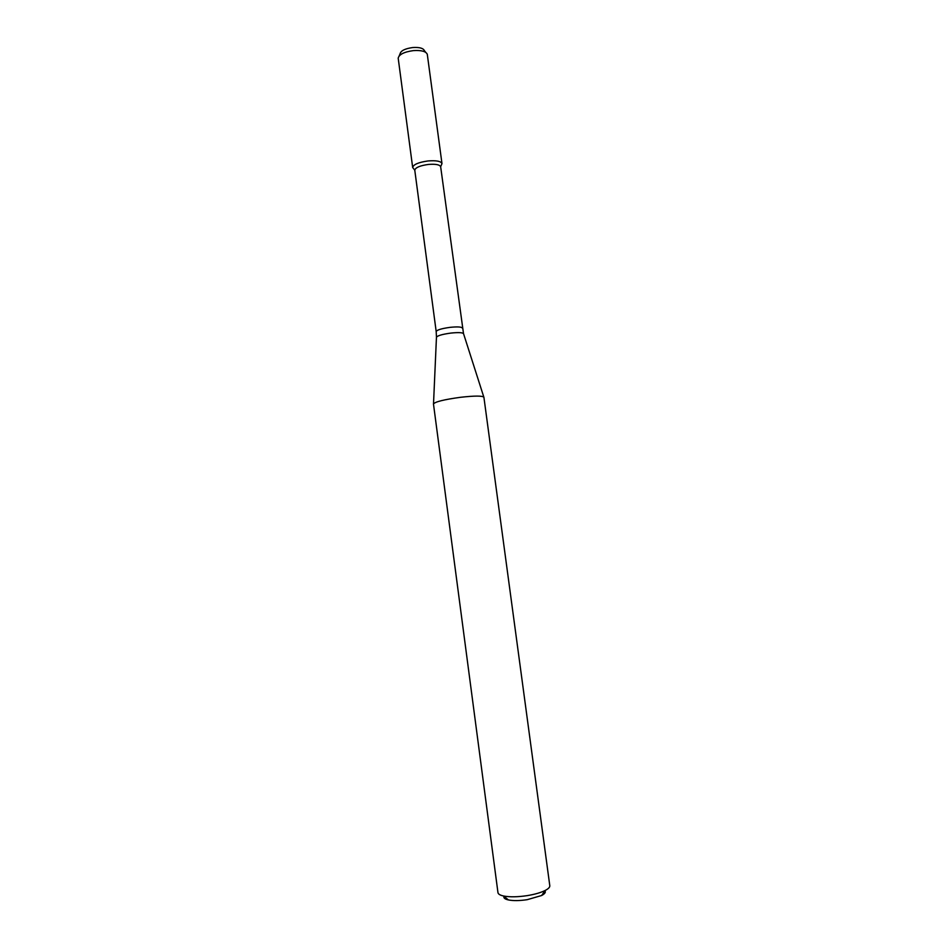 <?xml version="1.0" encoding="UTF-8"?>
<svg xmlns="http://www.w3.org/2000/svg" width="948" height="948" viewBox="0 0 948 948"><rect width="100%" height="100%" fill="white"/><g stroke="black" fill="none" stroke-linecap="round" stroke-linejoin="round"><path stroke-width="1.42" d="M412.676 167.535L413.861 169.017L412.664 167.476C413.435 164.466 418.578 162.286 428.081 160.947C436.246 160.307 440.879 161.184 441.981 163.566L441.223 165.367L441.981 163.625L427.287 54.297C425.96 51.334 421.303 50.102 413.352 50.611C404.097 51.915 399.037 54.439 398.196 58.184L412.676 167.535C413.352 164.502 418.483 162.309 428.081 160.947C436.329 160.307 440.962 161.207 441.981 163.625M462.304 328.055C461.522 326.847 457.457 326.61 450.134 327.344C441.578 328.529 436.933 329.928 436.187 331.539L414.774 170.178C415.473 167.535 420 165.627 428.389 164.442C435.594 163.886 439.682 164.644 440.654 166.73L463.501 333.554M460.621 397.283C474.782 395.707 482.544 395.707 483.907 397.259L549.793 885.705C549.959 887.21 548.418 888.786 545.207 890.456C540.763 892.66 534.755 894.391 527.183 895.635C517.655 897.045 509.811 897.175 503.637 896.014C500.094 895.244 498.198 894.106 497.961 892.625L433.473 403.99C435.002 401.786 444.055 399.546 460.621 397.283M503.969 896.287C503.364 897.922 504.857 899.142 508.424 899.948C513.378 900.896 519.634 900.801 527.218 899.676L541.616 895.516C544.851 893.798 545.965 892.234 544.946 890.824M399.167 55.908L400.044 53.894C400.767 50.742 404.986 48.621 412.712 47.542C419.36 47.116 423.246 48.147 424.384 50.647L425.747 52.365M433.52 403.73L436.447 337.429C437.04 335.782 441.875 334.324 450.94 333.068C458.737 332.286 462.944 332.535 463.584 333.815L483.8 397.022M440.654 166.73L441.981 163.566M414.774 170.178L412.664 167.476M436.187 331.539L436.459 337.156M541.616 895.516L545.207 890.456M508.424 899.948L503.637 896.014"/></g></svg>
